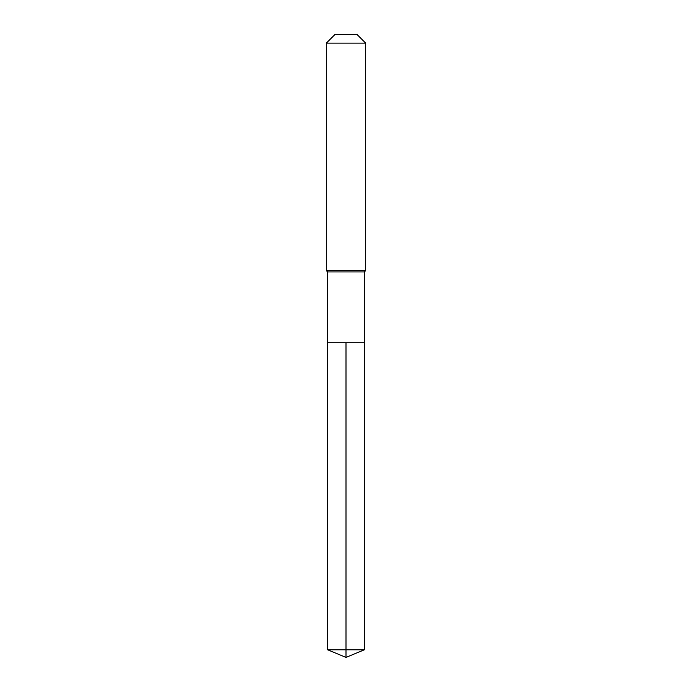 <?xml version="1.0" encoding="UTF-8"?>
<svg xmlns="http://www.w3.org/2000/svg" width="692" height="692" viewBox="0 0 692 692"><rect width="100%" height="100%" fill="white"/><g stroke="black" fill="none" stroke-linecap="round" stroke-linejoin="round"><path stroke-width="1.04" d="M327.645 342.722L327.645 271.921L364.355 271.921L364.355 342.722L327.645 342.722L346 342.722L346 649.797L346 342.722L364.355 342.722L364.355 649.797L327.645 649.797L327.645 342.722L327.645 649.797L346 657.4L346 649.797L346 657.4L327.645 649.797M364.355 271.921L365.67 270.607L326.33 270.607L327.645 271.921M365.67 43.12L357.141 34.6L334.859 34.6L326.33 43.12L365.67 43.12L365.67 270.607M326.33 43.12L326.33 270.607M346 657.4L364.355 649.797"/></g></svg>
